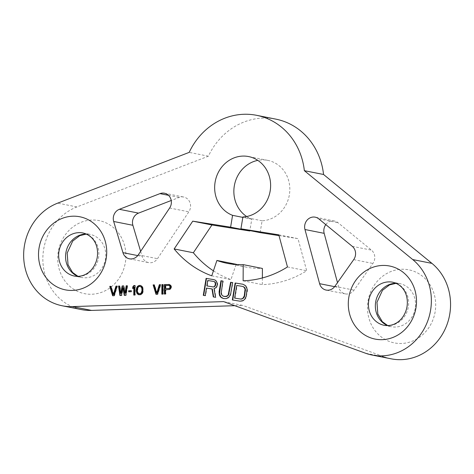 <?xml version="1.0" encoding="UTF-8"?>
<svg xmlns="http://www.w3.org/2000/svg" width="474" height="474" viewBox="0 0 474 474"><rect width="100%" height="100%" fill="white"/><g stroke="black" fill="none" stroke-linecap="round" stroke-linejoin="round"><path stroke-width="0.36" stroke-dasharray="2.37 1.78" d="M234.796 305.683L242.789 305.422L223.586 301.612M391.186 358.83A53.485 48.786 101.2 0 1 384.627 356.999L242.789 305.422M81.41 309.593A53.485 48.786 -78.8 0 1 42.903 261.535A53.485 48.786 -78.8 0 1 76.907 206.942L208.4 156.183A66.858 60.986 101.2 0 1 275.791 119.122M260.137 232.633L262.098 220.789A30.561 27.877 -78.8 0 0 289.679 192.403A30.561 27.877 -78.8 0 0 267.786 160.372A30.561 27.877 -78.8 0 0 257.809 160.378M246.67 216.517A30.561 27.877 -78.8 0 0 251.771 219.148L249.875 230.595M279.014 235.631L297.998 238.647L306.678 270.767A100.287 91.476 101.2 0 1 262.335 284.625L262.365 277.965M236.947 264.563A84.052 76.664 -78.8 0 0 246.415 267.146A84.052 76.664 -78.8 0 0 262.406 268.444M213.424 270.838A100.287 91.476 -78.8 0 0 230.957 279.636L236.105 264.267M325.786 224.611A9.551 8.71 101.2 0 1 334.425 220.991A9.551 8.71 101.2 0 1 337.986 222.679L371.462 250.136A9.551 8.71 101.2 0 1 372.908 263.443L354.066 290.147A9.551 8.71 101.2 0 1 345.345 293.886A9.551 8.71 101.2 0 1 338.809 287.493L337.488 282.617M140.624 251.35L142.147 256.458A9.551 8.71 -78.8 0 0 148.617 262.614A9.551 8.71 -78.8 0 0 157.481 258.674L188.836 211.825A9.551 8.71 -78.8 0 0 183.693 197.03A9.551 8.71 -78.8 0 0 179.166 197.433L171.227 200.502M262.098 220.789L242.895 216.979M251.771 219.148L242.83 217.376M208.4 156.183L189.197 152.373M243.132 280.809L262.335 284.625M287.475 266.957L306.678 270.767M278.801 234.837L297.998 238.647M211.754 275.827L230.957 279.636M114.104 295.717L114.489 295.788L117.445 286.178L117.031 286.189M117.06 286.1L117.445 286.178M112.646 295.764L114.489 295.788M110.869 286.308L111.248 286.385L110.892 286.397M113.766 294.597L111.248 286.385M120.307 295.509L121.777 295.551L123.27 287.807M121.06 293.347L119.993 286.095L119.626 286.106M125.432 293.199L124.004 285.958L123.637 285.97M124.674 295.367L126.149 295.403L127.648 285.84L127.251 285.852M129.076 291.777L131.63 291.783L131.636 290.769L131.251 290.781M134.166 295.053L135.256 295.106L135.297 285.585L134.918 285.603M133.105 288.109L133.099 288.696L134.201 287.244M138.864 294.757L141.086 294.709L142.55 293.447L143.107 292.008L142.941 287.564L142.04 286.172L140.784 285.544M139.089 293.762L137.821 292.185L137.839 288.34L139.119 286.675L140.944 286.616M156.367 294.318L157.848 294.354L160.804 284.744L160.396 284.756M157.125 293.163L154.613 284.951L154.257 284.963M162.221 294.123L163.317 294.176L163.358 284.661L162.973 284.673M164.774 294.04L165.864 294.093L165.882 289.839L170.077 289.501L171.357 288.038L171.369 286.012L170.095 284.637M165.888 288.625L165.9 285.585L169.366 285.472M203.678 295.403L205.609 295.723L206.865 288.151L212.346 289.022M213.673 296.991L215.937 297.37L214.402 288.607L215.812 288.091L217.021 286.8L217.762 284.323L216.891 281.592L215.777 280.306L213.904 279.636M207.221 285.982L208.116 280.572L214.248 281.544M223.615 298.573L226.643 298.697L228.053 298.182L230.465 295.604L232.941 282.664L232.556 282.605L232.941 282.664M223.26 281.123L222.875 281.064L223.26 281.123L221.405 292.31L221.956 294.994L224.036 296.434M232.716 300.018L240.46 301.263L242.131 301.162L243.541 300.646L245.959 298.063L247.475 290.9L247.452 289.045L245.994 285.852L242.949 284.252M235.009 298.176L237.101 285.549L242.907 286.468M121.391 295.474L121.777 295.551M119.934 295.521L120.319 295.598M119.614 286.018L119.993 286.095M123.619 285.887L124.004 285.958M127.263 285.763L127.648 285.84M125.764 295.326L126.149 295.403M124.307 295.379L124.692 295.45M131.245 291.706L131.63 291.783M131.251 290.692L131.636 290.769M128.697 291.788L129.076 291.866M134.871 295.029L135.256 295.106M134.918 285.508L135.297 285.585M133.781 295.065L134.166 295.142M132.714 288.619L133.099 288.696M140.742 285.52L141.128 285.597M141.655 286.1L142.04 286.172M142.194 286.687L142.579 286.764M142.555 287.487L142.941 287.564M142.739 288.085L143.118 288.162M142.917 289.093L143.296 289.17M142.905 290.918L143.29 290.989M142.721 291.937L143.107 292.008M142.538 292.547L142.917 292.624M142.17 293.37L142.55 293.447M141.619 293.993L142.004 294.07M140.707 294.632L141.086 294.709M139.611 294.869L139.996 294.947M138.521 294.704L138.9 294.781M137.264 289.484L137.65 289.561M137.454 288.263L137.839 288.34M137.259 290.9L137.644 290.977M137.436 292.108L137.821 292.185M138.159 293.299L138.544 293.376M139.646 286.367L140.031 286.444M138.734 286.598L139.119 286.675M138.189 287.025L138.574 287.096M157.463 294.283L157.848 294.354M160.419 284.667L160.804 284.744M156.005 294.33L156.39 294.407M154.228 284.874L154.613 284.951M162.932 294.099L163.317 294.176M162.973 284.584L163.358 284.661M161.835 294.135L162.221 294.212M171.161 286.539L171.547 286.616M170.984 285.941L171.369 286.012M171.155 287.351L171.541 287.428M170.972 287.961L171.357 288.038M170.421 288.79L170.806 288.867M169.692 289.424L170.077 289.501M168.78 289.655L169.165 289.733M165.503 289.762L165.882 289.839M165.479 294.016L165.864 294.093M164.389 294.052L164.774 294.129M170.439 285.147L170.824 285.224M165.521 285.514L165.9 285.585M206.48 288.074L206.865 288.151M205.224 295.652L205.609 295.723M203.287 295.343L203.672 295.421M213.839 279.613L214.224 279.69M215.392 280.229L215.777 280.306M216.505 281.52L216.891 281.592M217.234 283.114L217.619 283.191M217.376 284.252L217.762 284.323M217.139 285.692L217.525 285.769M216.636 286.723L217.021 286.8M215.433 288.014L215.812 288.091M214.023 288.53L214.402 288.607M215.552 297.293L215.937 297.37M213.294 296.931L213.673 297.008M207.736 280.495L208.116 280.572M230.702 293.773L231.087 293.85M230.086 295.527L230.465 295.604M229.197 296.866L229.582 296.943M227.668 298.105L228.053 298.182M226.258 298.62L226.643 298.697M224.587 298.727L224.972 298.804M223.295 298.519L223.681 298.596M221.026 292.233L221.405 292.31M221.109 293.732L221.494 293.809M221.571 294.917L221.956 294.994M222.424 295.788L222.804 295.865M242.884 284.228L243.269 284.305M244.436 284.844L244.821 284.921M245.609 285.775L245.994 285.852M246.658 287.422L247.043 287.499M247.067 288.968L247.452 289.045M247.09 290.823L247.475 290.9M246.196 296.238L246.575 296.315M245.573 297.992L245.959 298.063M244.691 299.331L245.07 299.408M243.156 300.569L243.541 300.646M241.746 301.085L242.131 301.162M240.075 301.191L240.46 301.263M232.331 299.959L232.716 300.036M236.716 285.472L237.101 285.549M435.156 311.702A37.25 33.974 101.2 0 1 395.512 343.111A37.25 33.974 101.2 0 1 368.037 301.031A37.25 33.974 101.2 0 1 407.681 269.623A37.25 33.974 101.2 0 1 435.156 311.702M58.261 251.795A37.25 33.974 -78.8 0 0 85.735 293.874A37.25 33.974 -78.8 0 0 125.379 262.46A37.25 33.974 -78.8 0 0 97.905 220.38A37.25 33.974 -78.8 0 0 58.261 251.795M384.627 356.999L365.424 353.189M76.907 206.942L57.71 203.133M387.797 325.62L391.174 326.699L384.266 325.324A21.97 20.038 -78.8 0 0 408.333 306.921A21.97 20.038 -78.8 0 0 392.816 282.231L399.73 283.6A21.97 20.038 101.2 0 1 415.242 308.296A21.97 20.038 101.2 0 1 391.174 326.699A21.97 20.038 101.2 0 1 387.661 325.62M396.068 283.251A21.97 20.038 101.2 0 1 399.73 283.6L396.193 283.304M318.783 218.869L337.986 222.679M352.259 246.326L371.462 250.136M334.626 286.663L338.809 287.493M334.869 286.337L354.066 290.147M353.705 259.634L372.908 263.443M168.513 195.318L179.166 197.433M169.633 208.015L188.836 211.825M138.278 254.864L157.481 258.674M137.744 255.587L142.147 256.458M86.416 234.067L89.953 234.357L83.039 232.989A21.97 20.038 101.2 0 1 98.556 257.684A21.97 20.038 101.2 0 1 74.483 276.081L81.398 277.456A21.97 20.038 -78.8 0 0 105.465 259.053A21.97 20.038 -78.8 0 0 89.953 234.357A21.97 20.038 -78.8 0 0 86.292 234.008M77.884 276.383A21.97 20.038 -78.8 0 0 81.398 277.456L78.02 276.378M267.786 160.372L248.583 156.562M334.425 220.991L315.228 217.175M345.345 293.886L326.142 290.07M164.49 193.22L183.693 197.03M129.414 258.804L148.617 262.614M246.415 267.146L227.212 263.331"/><path stroke-width="0.71" d="M256.588 115.312L275.791 119.122A66.858 60.986 101.2 0 1 323.558 174.485L304.355 170.676A66.858 60.986 -78.8 0 0 256.588 115.312A66.858 60.986 -78.8 0 0 189.197 152.373L57.71 203.133A53.485 48.786 -78.8 0 0 23.7 257.72A53.485 48.786 -78.8 0 0 62.207 305.777L81.41 309.593A53.485 48.786 -78.8 0 0 91.583 310.417L234.796 305.683M323.558 174.485L431.933 263.378A53.485 48.786 101.2 0 1 445.88 327.421A53.485 48.786 101.2 0 1 391.186 358.83L371.983 355.02A53.485 48.786 101.2 0 1 365.424 353.189L223.586 301.612L72.386 306.607A53.485 48.786 -78.8 0 1 62.207 305.777M257.809 160.378A30.561 27.877 -78.8 0 0 234.494 184.925A30.561 27.877 -78.8 0 0 246.67 216.517M242.83 217.376L232.568 215.338A30.561 27.877 101.2 0 1 215.83 178.828A30.561 27.877 101.2 0 1 248.583 156.562A30.561 27.877 101.2 0 1 270.476 188.593A30.561 27.877 101.2 0 1 242.895 216.979L240.934 228.818L260.137 232.633L279.014 235.631M262.365 277.965L262.406 268.444L243.203 264.634A84.052 76.664 101.2 0 1 227.212 263.331A84.052 76.664 101.2 0 1 216.908 260.451L236.105 264.267A84.052 76.664 -78.8 0 0 236.947 264.563M249.875 230.595L249.81 230.992L211.949 224.972L193.356 252.755A100.287 91.476 -78.8 0 0 213.424 270.838M337.488 282.617L324.169 233.338A9.551 8.71 101.2 0 1 325.786 224.611M171.227 200.502L138.55 213.116A9.551 8.71 -78.8 0 0 132.886 225.292L140.624 251.35M304.355 170.676L412.73 259.568A53.485 48.786 101.2 0 1 426.683 323.612A53.485 48.786 101.2 0 1 371.983 355.02M304.972 229.529A9.551 8.71 -78.8 0 1 315.228 217.175A9.551 8.71 -78.8 0 1 318.783 218.869L352.259 246.326A9.551 8.71 -78.8 0 1 353.705 259.634L334.869 286.337A9.551 8.71 -78.8 0 1 326.142 290.07A9.551 8.71 -78.8 0 1 319.606 283.683L304.972 229.529L324.169 233.338M119.347 209.307A9.551 8.71 101.2 0 0 113.683 221.482L122.944 252.648A9.551 8.71 101.2 0 0 129.414 258.804A9.551 8.71 101.2 0 0 138.278 254.864L169.633 208.015A9.551 8.71 101.2 0 0 164.49 193.22A9.551 8.71 101.2 0 0 159.969 193.623L119.347 209.307L138.55 213.116M240.934 228.818L278.801 234.837L287.475 266.957A100.287 91.476 101.2 0 1 243.132 280.809L243.203 264.634M232.568 215.338L230.613 227.176L192.746 221.162L174.154 248.945A100.287 91.476 -78.8 0 0 211.754 275.827L216.908 260.451M114.104 295.717L117.06 286.1L115.97 286.136L113.381 294.526L110.869 286.308L109.772 286.343L112.646 295.764L114.104 295.717M121.391 295.474L122.885 287.73L124.307 295.379L125.764 295.326L127.263 285.763L126.173 285.798L125.047 293.128L123.619 285.887L122.162 285.935L120.674 293.27L119.614 286.018L118.518 286.053L119.934 295.521L121.391 295.474M131.245 291.706L131.251 290.692L128.697 290.775L128.697 291.788L131.245 291.706M134.871 295.029L134.918 285.508L133.822 285.549L132.726 287.001L132.714 288.619L133.816 287.167L133.781 295.065L134.871 295.029M136.358 289.312L136.346 291.131L137.069 293.536L138.521 294.704L140.707 294.632L142.17 293.37L142.721 291.937L142.917 289.093L142.194 286.687L140.742 285.52L139.652 285.354L137.644 286.231L136.725 287.677L136.358 289.312L136.743 289.389L137.087 292.814L138.864 294.757M157.463 294.283L160.419 284.667L159.329 284.702L156.74 293.092L154.228 284.874L153.132 284.91L156.005 294.33L157.463 294.283M162.932 294.099L162.973 284.584L161.877 284.619L161.835 294.135L162.932 294.099M171.161 286.539L169.716 284.566L164.431 284.536L164.389 294.052L165.479 294.016L165.503 289.762L169.692 289.424L170.972 287.961L171.161 286.539M206.48 288.074L211.967 288.944L213.294 296.931L215.552 297.293L214.023 288.53L215.433 288.014L216.636 286.723L217.376 284.252L216.505 281.52L215.392 280.229L213.839 279.613L206.095 278.38L203.287 295.343L205.224 295.652L206.48 288.074M230.702 293.773L232.556 282.587L230.619 282.279L228.207 294.858L227.384 295.841L224.943 296.564L222.424 295.788L221.109 293.732L222.875 281.046L220.937 280.744L219.089 291.925L219.515 295.332L220.57 296.979L223.295 298.519L226.258 298.62L229.197 296.866L230.702 293.773M242.884 284.228L235.14 282.996L232.331 299.959L240.075 301.191L243.156 300.569L244.691 299.331L246.196 296.238L247.067 288.968L245.609 285.775L242.884 284.228M137.264 289.484L137.454 288.263L138.734 286.598L139.646 286.367L141.104 286.924L141.827 288.115L141.999 290.746L141.074 293.205L139.617 293.856L138.159 293.299L137.436 292.108L137.264 289.484M168.969 288.435L165.503 288.548L165.521 285.514L168.981 285.395L170.071 286.574L169.882 287.795L168.969 288.435L169.348 288.512L165.503 288.548M212.968 286.883L206.836 285.905L207.736 280.495L213.863 281.467L214.775 281.983L215.445 283.944L214.763 286.053L213.999 286.675L213.353 286.96L206.836 285.905M236.716 285.472L242.522 286.397L243.755 286.96L245.07 289.022L244.258 295.93L242.872 298.3L241.781 298.869L240.431 299.023L234.624 298.099L236.716 285.472M174.154 248.945L193.356 252.755M192.746 221.162L211.949 224.972M230.613 227.176L249.81 230.992M109.772 286.343L110.158 286.42L113.002 295.752M110.892 286.397L110.158 286.42M113.381 294.526L113.766 294.597L116.349 286.213L115.97 286.136M117.031 286.189L116.349 286.213M119.626 286.106L118.903 286.13L120.307 295.509M123.637 285.97L122.547 286.012L121.06 293.347L120.674 293.27M127.251 285.852L126.552 285.875L125.432 293.199L125.047 293.128M122.885 287.73L123.27 287.807L124.674 295.367M131.251 290.781L129.082 290.852L129.076 291.777M133.816 287.167L134.201 287.244L134.166 295.053M134.918 285.603L134.207 285.621L133.105 287.078L133.105 288.109M140.784 285.544L138.941 285.668L138.029 286.308L136.743 289.389M140.559 286.539L141.489 287.001L142.212 288.192L142.194 292.037L140.908 293.702L138.704 293.684M154.257 284.963L153.517 284.987L156.367 294.318M160.396 284.756L159.714 284.779L157.125 293.163L156.74 293.092M162.973 284.673L162.262 284.696L162.221 294.123M169.716 284.566L164.816 284.613L164.774 294.04M168.981 285.395L169.911 285.656L170.45 286.651L170.267 287.872L169.348 288.512M213.904 279.636L206.48 278.457L203.678 295.403M211.967 288.944L212.346 289.022L213.673 296.991M213.863 281.467L215.155 282.06L215.824 284.015L215.143 286.13L213.353 286.96M222.875 281.064L221.322 280.815L219.498 293.862L220.955 297.056L223.615 298.573M232.556 282.605L231.004 282.356L228.592 294.935L226.679 296.481L223.651 296.357M242.949 284.252L235.525 283.073L232.716 300.018M242.522 286.397L244.14 287.037L245.455 289.099L244.643 296.007L244.08 297.399L242.167 298.946L240.816 299.1L234.624 298.099M118.518 286.053L118.903 286.13M122.162 285.935L122.547 286.012M126.173 285.798L126.552 285.875M128.697 290.775L129.082 290.852M132.726 287.001L133.105 287.078M133.822 285.549L134.207 285.621M136.346 291.131L136.731 291.208M136.542 288.293L136.927 288.37M136.725 287.677L137.11 287.754M137.099 286.859L137.478 286.93M137.644 286.231L138.029 286.308M138.556 285.591L138.941 285.668M139.652 285.354L140.037 285.431M137.608 294.129L137.993 294.206M137.069 293.536L137.448 293.613M136.708 292.742L137.087 292.814M136.524 292.138L136.909 292.215M139.617 293.856L140.002 293.933M140.529 293.625L140.908 293.702M141.074 293.205L141.459 293.282M141.809 291.966L142.194 292.037M141.999 290.746L142.384 290.817M142.004 289.324L142.39 289.401M141.827 288.115L142.212 288.192M141.104 286.924L141.489 287.001M153.132 284.91L153.517 284.987M159.329 284.702L159.714 284.779M161.877 284.619L162.262 284.696M164.431 284.536L164.816 284.613M168.803 284.388L169.188 284.465M169.514 288.216L169.899 288.293M169.882 287.795L170.267 287.872M170.065 287.185L170.45 287.262M170.071 286.574L170.45 286.651M169.888 285.976L170.273 286.053M169.526 285.579L169.911 285.656M206.095 278.38L206.48 278.457M213.999 286.675L214.378 286.752M214.763 286.053L215.143 286.13M215.261 285.022L215.646 285.099M215.445 283.944L215.824 284.015M215.297 282.806L215.682 282.883M214.775 281.983L215.155 282.06M221.743 297.903L222.128 297.98M220.57 296.979L220.955 297.056M219.515 295.332L219.9 295.403M219.112 293.785L219.498 293.862M219.089 291.925L219.474 292.002M220.937 280.744L221.322 280.815M224.943 296.564L225.328 296.641M226.294 296.404L226.679 296.481M227.384 295.841L227.769 295.912M228.207 294.858L228.592 294.935M228.77 293.465L229.155 293.542M230.619 282.279L231.004 282.356M235.14 282.996L235.525 283.073M240.431 299.023L240.816 299.1M241.781 298.869L242.167 298.946M242.872 298.3L243.257 298.377M243.695 297.322L244.08 297.399M244.258 295.93L244.643 296.007M245.153 290.515L245.538 290.592M245.07 289.022L245.455 289.099M244.602 287.837L244.987 287.914M243.755 286.96L244.14 287.037M348.834 297.222A37.25 33.974 -78.8 0 0 376.315 339.301A37.25 33.974 -78.8 0 0 415.953 307.893A37.25 33.974 -78.8 0 0 388.479 265.813A37.25 33.974 -78.8 0 0 348.834 297.222M106.176 258.65A37.25 33.974 101.2 0 1 66.532 290.064A37.25 33.974 101.2 0 1 39.058 247.979A37.25 33.974 101.2 0 1 78.702 216.571A37.25 33.974 101.2 0 1 106.176 258.65M431.933 263.378L412.73 259.568M91.583 310.417L72.386 306.607M368.748 300.629A21.97 20.038 -78.8 0 0 384.266 325.324C395.66 327.202 405.021 318.196 407.024 306.613C408.612 295.9 404.144 285.152 392.816 282.231A21.97 20.038 -78.8 0 0 368.748 300.629M387.661 325.62A21.97 20.038 101.2 0 1 375.663 302.003A21.97 20.038 101.2 0 1 396.068 283.251M319.606 283.683L334.626 286.663M159.969 193.623L168.513 195.318M122.944 252.648L137.744 255.587M113.683 221.482L132.886 225.292M74.483 276.081A21.97 20.038 101.2 0 1 58.972 251.392A21.97 20.038 101.2 0 1 83.039 232.989C94.367 235.91 98.835 246.658 97.247 257.376C95.244 268.954 85.883 277.96 74.483 276.081M86.292 234.008A21.97 20.038 -78.8 0 0 65.886 252.761A21.97 20.038 -78.8 0 0 77.884 276.383M396.193 283.304L389.557 284.886L382.453 290.337L376.972 302.311L377.808 313.954L382.311 321.674L387.797 325.62M86.416 234.067L79.78 235.643L72.676 241.094L67.19 253.069L68.031 264.711L72.534 272.432L78.02 276.378"/></g></svg>
